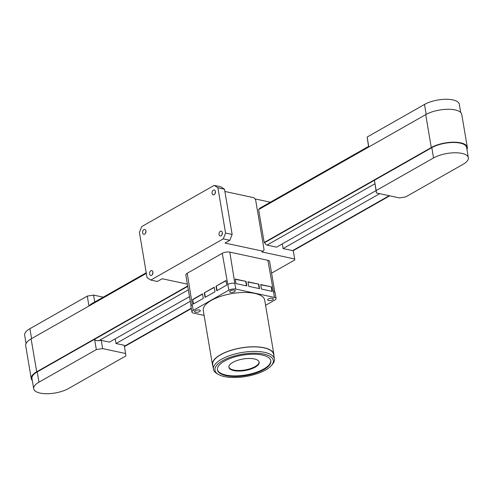 <?xml version="1.0" encoding="UTF-8"?>
<svg xmlns="http://www.w3.org/2000/svg" width="493" height="493" viewBox="0 0 493 493"><rect width="100%" height="100%" fill="white"/><g stroke="black" fill="none" stroke-linecap="round" stroke-linejoin="round"><path stroke-width="0.74" d="M187.377 284.159L162.179 278.736L157.347 281.485L150.784 280.067L147.068 277.67L139.414 232.406L141.737 226.577L214.202 185.393L217.918 187.79L224.488 189.201L220.772 186.804L214.202 185.393M224.488 189.201L232.141 234.465L225.578 233.053L223.255 238.883L150.784 280.067M225.578 233.053L217.918 187.79M212.076 193.367A2.483 1.658 102.1 0 1 212.588 190.92A2.483 1.658 102.1 0 1 214.264 189.996A2.483 1.658 102.1 0 1 215.361 192.769A2.483 1.658 102.1 0 1 213.216 194.852A2.483 1.658 102.1 0 1 212.076 193.367M219.04 234.514A2.483 1.658 102.1 0 1 219.545 232.067A2.483 1.658 102.1 0 1 221.221 231.143A2.483 1.658 102.1 0 1 222.325 233.922A2.483 1.658 102.1 0 1 220.18 235.999A2.483 1.658 102.1 0 1 219.04 234.514M149.589 273.985A2.483 1.658 102.1 0 1 150.094 271.538A2.483 1.658 102.1 0 1 151.77 270.614A2.483 1.658 102.1 0 1 152.873 273.387A2.483 1.658 102.1 0 1 150.729 275.47A2.483 1.658 102.1 0 1 149.589 273.985M142.631 232.832A2.483 1.658 102.1 0 1 143.136 230.391A2.483 1.658 102.1 0 1 144.813 229.461A2.483 1.658 102.1 0 1 145.91 232.24A2.483 1.658 102.1 0 1 143.765 234.317A2.483 1.658 102.1 0 1 142.631 232.832M223.255 238.883L229.818 240.301L232.141 234.465M229.818 240.301L224.987 243.043L263.059 251.233L261.851 251.923L294.678 258.979L294.783 259.953L271.581 273.134M282.316 243.869L283.111 248.564L292.626 250.61A2.705 1.732 60.4 0 0 293.261 250.61L294.678 258.979M379.696 193.675L283.111 248.564M376.042 190.606L276.542 247.153L267.027 245.101A2.705 1.732 60.4 0 1 264.729 242.611M189.485 296.626L109.446 342.117L101.238 340.349L102.63 348.582L125.604 353.524L125.869 355.946L68.496 388.546A20.312 7.74 -9.6 0 1 47.038 393.722A20.312 7.74 -9.6 0 1 33.697 388.761A20.312 7.74 -9.6 0 1 38.953 382.192L96.326 349.592L102.63 348.582M376.442 192.973L374.44 180.265L431.813 147.66A20.312 7.74 -9.6 0 1 453.27 142.483A20.312 7.74 -9.6 0 1 466.612 147.45L468.35 157.735A20.312 7.74 -9.6 0 1 463.093 164.298L405.721 196.904L399.416 197.915L376.442 192.973L376.177 190.551L433.55 157.945A20.312 7.74 -9.6 0 1 455.008 152.775A20.312 7.74 -9.6 0 1 468.35 157.735M368.567 146.396L367.131 137.054L368.807 146.969L368.659 146.341L259.842 208.182A2.705 1.732 60.4 0 0 259.189 209.26M146.236 272.746L90.632 304.341L89.19 305.876M466.957 149.502A21.033 8.017 170.4 0 0 467.321 147.327L461.756 114.407A21.033 8.017 -9.6 0 0 447.94 109.267A21.033 8.017 -9.6 0 0 425.718 114.629L258.615 209.593L264.186 242.507L264.71 242.624L374.44 180.259L376.177 190.551M187.685 285.983L36.692 371.796A21.033 8.017 170.4 0 0 31.244 378.593L25.679 345.673A21.033 8.017 -9.6 0 1 31.121 338.876L146.347 273.393M467.321 147.327A21.033 8.017 170.4 0 0 453.505 142.187A21.033 8.017 170.4 0 0 431.289 147.543L264.186 242.507M115.214 338.833L116.009 343.529L124.211 345.291L125.604 353.524M190.28 301.315L116.009 343.529M33.697 388.761L31.959 378.47A20.312 7.74 -9.6 0 1 37.215 371.907L187.747 286.359M31.583 338.611L29.907 328.702A20.312 7.74 170.4 0 0 24.65 335.265L26.043 343.498M29.907 328.702L87.279 296.096L93.584 295.085L103.259 297.168M94.631 339.276L95.322 340.115L96.838 340.737L101.238 340.349M94.588 339.301L96.326 349.592M87.279 296.096L88.956 306.005M94.748 302.006L93.584 295.085M263.059 251.233L264.094 249.871L255.602 199.671L254.012 197.742L224.87 191.469M254.961 198.889L270.361 202.204M260.742 284.788L271.532 286.871L272.296 291.4L261.463 289.071L260.698 284.541L271.532 286.871M271.23 287.043L271.951 291.326M248.004 282.051L258.794 284.134L259.564 288.658L248.731 286.328L247.967 281.805L258.794 284.134M258.492 284.307L259.219 288.584M235.993 283.592L235.229 279.063L246.062 281.392L246.827 285.922L235.993 283.592M235.272 279.309L246.062 281.392M245.76 281.565L246.482 285.848M216.002 286.211L225.967 280.548L226.731 285.077L216.766 290.741L216.002 286.211L226.004 280.782M217.056 290.574L216.328 286.279M204.287 292.867L214.252 287.209L215.016 291.733L205.051 297.396L204.287 292.867L214.289 287.444M205.341 297.23L204.613 292.941M193.626 303.891L192.566 299.528L202.531 293.865L203.301 298.388L193.336 304.052L192.566 299.528M192.899 299.596L202.574 294.099M265.579 305.315L274.774 300.089A4.967 1.892 170.4 0 0 276.062 298.481A4.967 1.892 170.4 0 0 274.484 297.421L235.753 289.089A4.967 1.892 170.4 0 0 228.82 290.198L193.194 310.448A4.967 1.892 170.4 0 0 191.906 312.057A4.967 1.892 170.4 0 0 193.478 313.117L204.108 315.403M191.031 305.759L185.83 274.995A5.417 2.064 -9.6 0 1 187.229 273.245L222.257 253.34A5.417 2.064 -9.6 0 1 229.818 252.126L267.896 260.316A5.417 2.064 -9.6 0 1 269.609 261.475L274.817 292.244M235.753 289.089L229.818 252.126M267.896 260.316L274.484 297.421M193.194 310.448L187.229 273.245M222.257 253.34L228.82 290.198M273.88 354.393L264.692 300.077A31.145 11.869 170.4 0 0 232.006 293.563A31.145 11.869 170.4 0 0 203.27 310.461L212.458 364.777A31.145 11.869 -9.6 0 1 241.188 347.879A31.145 11.869 -9.6 0 1 273.88 354.393A31.145 11.869 -9.6 0 1 273.898 355.835M195.511 312.223A2.89 1.103 -9.6 0 1 194.593 311.607A2.89 1.103 -9.6 0 1 197.262 310.035A2.89 1.103 -9.6 0 1 200.294 310.639A2.89 1.103 -9.6 0 1 198.673 311.952A2.89 1.103 -9.6 0 1 195.511 312.223M268.593 300.508A2.89 1.103 -9.6 0 1 267.674 299.892A2.89 1.103 -9.6 0 1 270.343 298.327A2.89 1.103 -9.6 0 1 273.375 298.931A2.89 1.103 -9.6 0 1 271.754 300.243A2.89 1.103 -9.6 0 1 268.593 300.508M230.527 292.324A2.89 1.103 -9.6 0 1 229.609 291.708A2.89 1.103 -9.6 0 1 232.277 290.137A2.89 1.103 -9.6 0 1 235.309 290.741A2.89 1.103 -9.6 0 1 233.688 292.053A2.89 1.103 -9.6 0 1 230.527 292.324M212.921 366.145A31.145 11.869 -9.6 0 1 212.458 364.777M218.356 374.415L216.969 373.595A30.923 11.783 -9.6 0 1 213.451 369.269L212.68 364.74A30.923 11.783 -9.6 0 1 241.206 347.966A30.923 11.783 -9.6 0 1 273.658 354.43L274.422 358.953A30.923 11.783 -9.6 0 1 272.524 364.204L271.483 365.43A29.568 11.265 -9.6 0 1 224.364 376.584A29.568 11.265 -9.6 0 1 218.356 374.415A29.568 11.265 -9.6 0 1 242.266 354.239A29.568 11.265 -9.6 0 1 271.483 365.43M192.215 304.686A4.967 1.892 170.4 0 0 190.933 306.295L191.906 312.057M234.779 283.327A4.967 1.892 170.4 0 0 227.846 284.443M276.062 298.481L275.088 292.719A4.967 1.892 170.4 0 0 273.51 291.659M262.264 355.052A27.084 10.322 -9.6 0 1 270.848 360.827A27.084 10.322 -9.6 0 1 245.865 375.524A27.084 10.322 -9.6 0 1 217.438 369.861A27.084 10.322 -9.6 0 1 232.61 357.579A27.084 10.322 -9.6 0 1 262.264 355.052M217.401 369.571A27.084 10.322 170.4 0 0 245.767 374.945A27.084 10.322 170.4 0 0 270.793 360.543M254.314 358.935A15.345 5.848 -9.6 0 1 259.182 362.213A15.345 5.848 -9.6 0 1 245.021 370.539A15.345 5.848 -9.6 0 1 228.912 367.328A15.345 5.848 -9.6 0 1 237.509 360.371A15.345 5.848 -9.6 0 1 254.314 358.935M228.888 367.038A15.345 5.848 170.4 0 0 244.922 369.96A15.345 5.848 170.4 0 0 259.115 361.924M213.451 369.269A30.923 11.783 -9.6 0 1 241.971 352.495A30.923 11.783 -9.6 0 1 274.422 358.953M222.016 234.785A2.483 1.658 102.1 0 1 222.398 233.01M145.608 233.103A2.483 1.658 102.1 0 1 145.99 231.328M152.571 274.25A2.483 1.658 102.1 0 1 152.953 272.475M215.059 193.638A2.483 1.658 102.1 0 1 215.441 191.857M460.696 112.478L459.303 104.239A20.312 7.74 170.4 0 0 445.962 99.278A20.312 7.74 170.4 0 0 424.504 104.454L426.18 114.37M367.131 137.054L424.504 104.454M31.244 378.593A21.033 8.017 170.4 0 0 32.304 380.522M389.217 195.721L292.626 250.61M374.945 183.772L267.027 245.101M425.718 114.629L431.289 147.543M31.121 338.876L36.692 371.796M191.259 308.217L124.372 346.228M37.215 371.907L38.953 382.192M188.338 289.822L98.717 340.755M431.813 147.66L433.55 157.945M293.267 250.654L389.741 195.832M124.433 346.604L191.321 308.593"/></g></svg>
